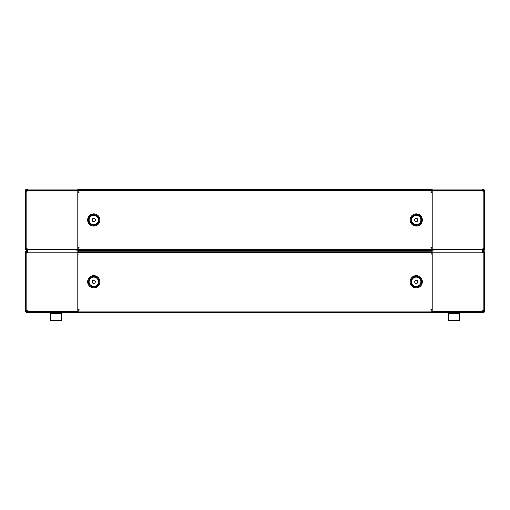 <?xml version="1.0" encoding="UTF-8"?>
<svg xmlns="http://www.w3.org/2000/svg" width="510" height="510" viewBox="0 0 510 510"><rect width="100%" height="100%" fill="white"/><g stroke="black" fill="none" stroke-linecap="round" stroke-linejoin="round"><path stroke-width="0.76" d="M92.444 281.004A1.53 1.53 0 0 0 93.77 283.299A1.53 1.53 0 0 0 95.096 281.004A1.53 1.53 0 0 0 92.444 281.004M89.728 284.102A4.66 4.66 0 0 0 96.103 285.81A4.66 4.66 0 0 0 97.805 279.435A4.66 4.66 0 0 0 91.437 277.733A4.66 4.66 0 0 0 89.728 284.102M92.004 281.769L92.884 280.239L94.65 280.239L95.536 281.769L94.65 283.299L92.884 283.299L92.004 281.769M433.366 250.869L432.142 250.869L432.2 247.656L431.836 247.656L431.836 250.563L78.164 250.563L78.164 247.656M27.699 252.093L26.826 252.093L26.826 250.869L27.412 250.869L26.826 250.869L26.826 249.645L25.545 249.588L25.545 190.357A1.288 1.288 0 0 1 26.826 189.07L77.858 189.07L77.8 192.283L78.164 192.283L78.164 189.376L431.836 189.376L431.836 192.283M456.954 320.93L448.723 320.93L456.954 320.93M459.37 313.586L448.354 313.586L448.354 320.56L459.37 320.56L459 320.93L459.37 320.56L459.37 313.586M417.556 220.734A1.53 1.53 0 0 0 416.23 218.439A1.53 1.53 0 0 0 414.904 220.734A1.53 1.53 0 0 0 417.556 220.734M420.272 217.636A4.66 4.66 0 0 0 413.897 215.934A4.66 4.66 0 0 0 412.195 222.303A4.66 4.66 0 0 0 418.563 224.005A4.66 4.66 0 0 0 420.272 217.636M417.996 219.969L417.116 221.499L415.35 221.499L414.464 219.969L415.35 218.439L417.116 218.439L417.996 219.969M76.634 249.645L77.858 249.645M27.648 190.6A0.918 0.918 0 0 1 26.896 191.205L26.96 190.6L27.648 190.6M66.542 189.07L76.634 189.07M77.858 189.07L27.699 189.07L27.699 190.357A0.918 0.918 0 0 1 26.826 191.212L25.545 191.212M25.608 249.976A1.288 1.288 0 0 1 25.545 249.607M416.23 280.239A1.53 1.53 0 0 0 414.904 282.534A1.53 1.53 0 0 0 417.556 282.534A1.53 1.53 0 0 0 416.23 280.239M412.195 279.435A4.66 4.66 0 0 0 413.897 285.81A4.66 4.66 0 0 0 420.272 284.102A4.66 4.66 0 0 0 418.563 277.733A4.66 4.66 0 0 0 412.195 279.435M415.35 280.239L417.116 280.239L417.996 281.769L417.116 283.299L415.35 283.299L414.464 281.769L415.35 280.239M26.896 248.733L26.96 249.339L27.648 249.339M27.412 189.07L26.826 189.07L26.826 190.294L27.457 190.294L27.457 189.07L27.412 190.294M26.826 249.645L27.412 249.645L27.412 250.869L27.699 249.645M76.634 190.294L77.858 190.294M79.082 247.656L77.8 247.656L77.858 252.157L27.699 252.157A0.918 0.918 0 0 1 26.826 253.011L25.545 253.011L25.545 311.387L26.769 311.387L26.769 310.533M27.457 252.093L27.699 249.588A0.918 0.918 0 0 0 26.826 248.727L26.826 191.212M26.769 191.212L26.826 190.294M26.769 249.588L26.769 248.727M26.826 189.07L25.545 190.357L26.769 190.357M25.545 248.727L26.826 248.727M25.545 253.011L25.545 252.157L26.826 250.869L25.545 249.588M77.858 192.283L79.082 192.283M56.138 320.93L53.046 320.93M58.892 313.586L50.63 313.586L50.63 320.56L61.646 320.56L61.276 320.93L61.646 320.56L61.646 313.586L58.892 313.586M484.455 277.108L484.455 286.435M26.896 252.463L26.896 253.005A0.918 0.918 0 0 0 27.648 252.399L26.896 252.463M26.896 310.533L26.96 311.138L27.648 311.138M27.699 252.157L27.699 250.869L27.412 252.093M27.457 311.444L26.826 311.444L26.826 312.668L27.457 312.668L27.699 311.444M76.634 252.093L77.858 252.093M79.082 309.455L77.8 309.455L77.858 312.668L27.699 312.668L27.699 311.387A0.918 0.918 0 0 0 26.826 310.533L26.826 253.011M79.082 254.082L77.8 254.082L77.858 252.157M26.769 253.011L26.826 252.093M26.813 250.869A1.288 1.288 0 0 0 25.545 252.157L26.769 252.157M25.545 310.533L26.826 310.533M26.826 312.668L25.545 311.387M27.412 311.444L27.412 312.668M99.89 281.769L99.89 281.769A6.12 6.12 0 0 0 93.77 275.649A6.12 6.12 0 0 0 87.65 281.769A6.12 6.12 0 0 0 93.77 287.889A6.12 6.12 0 0 0 99.89 281.769M483.104 249.282L483.104 248.733A0.918 0.918 0 0 0 482.352 249.339L483.104 249.282M483.104 191.205L483.04 190.6L482.352 190.6M93.77 221.499A1.53 1.53 0 0 0 95.096 219.204A1.53 1.53 0 0 0 92.444 219.204A1.53 1.53 0 0 0 93.77 221.499M97.805 222.303A4.66 4.66 0 0 0 96.103 215.934A4.66 4.66 0 0 0 89.728 217.636A4.66 4.66 0 0 0 91.437 224.005A4.66 4.66 0 0 0 97.805 222.303M94.65 221.499L92.884 221.499L92.004 219.969L92.884 218.439L94.65 218.439L95.536 219.969L94.65 221.499M25.545 224.629L25.545 215.309M482.301 249.645L482.543 250.869L483.174 250.869L482.587 250.869L482.587 249.645L483.174 249.645L483.174 252.093L482.301 252.093M482.543 190.294L483.174 190.294L483.174 189.07L482.543 189.07L482.301 190.294M433.366 249.645L432.142 249.645M430.918 192.283L432.2 192.283L432.142 189.07L482.301 189.07L482.301 190.357A0.918 0.918 0 0 0 483.174 191.212L483.174 248.727A0.918 0.918 0 0 0 482.301 249.588L482.543 252.093M483.231 248.727L483.231 249.588L484.455 249.588L484.455 190.357L483.231 190.357L483.231 191.212M483.174 248.727L484.455 248.727M484.455 191.212L483.174 191.212M483.174 189.07L484.455 190.357M482.587 190.294L482.587 189.07M483.187 250.869A1.288 1.288 0 0 0 484.455 249.588L483.174 250.869L484.455 252.157L484.455 311.387A1.288 1.288 0 0 1 483.174 312.668L457.534 312.668L457.897 313.586L457.534 313.223L450.19 313.223L449.826 313.586M432.142 247.656L430.918 247.656M410.11 219.969L410.11 219.969A6.12 6.12 0 0 0 416.23 226.089A6.12 6.12 0 0 0 422.35 219.969A6.12 6.12 0 0 0 416.23 213.849A6.12 6.12 0 0 0 410.11 219.969M76.634 311.444L77.858 311.444M76.634 250.869L77.858 250.869M25.608 311.776A1.288 1.288 0 0 1 25.545 311.406M77.858 254.082L78.164 251.175L431.836 251.175L431.836 254.082M484.5 215.309L484.455 224.629M25.545 286.435L25.545 277.108M450.19 313.223L450.19 312.668L432.142 312.668L432.2 309.455L431.836 309.455L431.836 312.362L78.164 312.362L78.164 309.455M483.104 311.081L483.104 310.533A0.918 0.918 0 0 0 482.352 311.138L483.104 311.081M483.104 253.005L483.04 252.399L482.352 252.399M433.366 252.093L432.142 252.093M443.458 312.668L433.366 312.668M432.142 312.668L482.301 312.668L482.301 311.387A0.918 0.918 0 0 1 483.174 310.533L484.455 310.533M484.392 251.761A1.288 1.288 0 0 1 484.455 252.138M433.366 190.294L432.142 190.294M484.392 189.962A1.288 1.288 0 0 1 484.455 190.332M482.587 312.668L483.174 312.668L483.174 311.444L482.543 311.444L482.543 312.668L482.587 311.444M482.587 252.093L482.301 250.869L482.301 252.157A0.918 0.918 0 0 0 483.174 253.011L483.174 310.533M433.366 311.444L432.142 311.444M430.918 254.082L432.2 254.082L432.142 250.869M483.231 310.533L483.174 311.444M483.174 252.093L483.231 253.011M483.174 312.668L484.455 311.387L483.231 311.387M483.231 252.157L484.455 252.157M484.455 253.011L483.174 253.011M432.142 309.455L430.918 309.455M421.547 219.969A5.31 5.31 0 0 0 416.23 214.659A5.31 5.31 0 0 0 410.92 219.969A5.31 5.31 0 0 0 416.23 225.28A5.31 5.31 0 0 0 421.547 219.969M99.08 219.969A5.31 5.31 0 0 1 93.77 225.28A5.31 5.31 0 0 1 88.453 219.969A5.31 5.31 0 0 1 93.77 214.659A5.31 5.31 0 0 1 99.08 219.969M99.89 219.969A6.12 6.12 0 0 1 93.77 226.089A6.12 6.12 0 0 1 87.65 219.969A6.12 6.12 0 0 1 93.77 213.849A6.12 6.12 0 0 1 99.89 219.969M431.836 190.663L78.164 190.663M78.164 249.282L431.836 249.282M77.8 247.656L77.8 192.283M77.858 190.357L27.699 190.357M27.699 249.588L77.858 249.588M52.466 312.668L52.466 313.223L59.81 313.223L60.174 313.586M77.8 309.455L77.8 254.082M27.699 311.387L77.858 311.387M432.2 192.283L432.2 247.656M432.142 249.588L482.301 249.588M482.301 190.357L432.142 190.357M88.453 281.769A5.31 5.31 0 0 0 93.77 287.085A5.31 5.31 0 0 0 99.08 281.769A5.31 5.31 0 0 0 93.77 276.458A5.31 5.31 0 0 0 88.453 281.769M410.92 281.769A5.31 5.31 0 0 1 416.23 276.458A5.31 5.31 0 0 1 421.547 281.769A5.31 5.31 0 0 1 416.23 287.085A5.31 5.31 0 0 1 410.92 281.769M410.11 281.769A6.12 6.12 0 0 1 416.23 275.649A6.12 6.12 0 0 1 422.35 281.769A6.12 6.12 0 0 1 416.23 287.889A6.12 6.12 0 0 1 410.11 281.769M78.164 311.081L431.836 311.081M431.836 252.463L78.164 252.463M432.2 254.082L432.2 309.455M432.142 311.387L482.301 311.387M482.301 252.157L432.142 252.157M448.354 320.56L448.723 320.93L448.354 320.56M50.63 320.56L51 320.93L50.63 320.56M59.81 312.668L59.81 313.223M52.466 313.223L52.103 313.586"/></g></svg>
